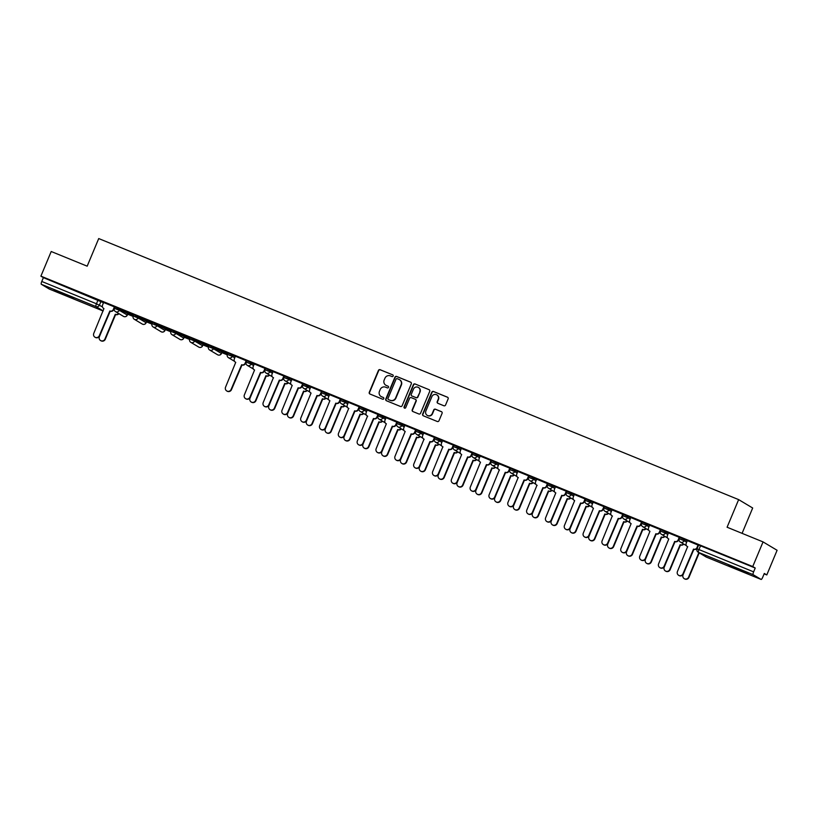<?xml version="1.0" encoding="UTF-8"?>
<svg xmlns="http://www.w3.org/2000/svg" width="818" height="818" viewBox="0 0 818 818"><rect width="100%" height="100%" fill="white"/><g stroke="black" fill="none" stroke-linecap="round" stroke-linejoin="round"><path stroke-width="1.23" d="M393.172 376.035A0.92 0.9 -59.1 0 0 392.701 374.849L380.114 369.716A1.319 1.278 -59.1 0 0 378.417 370.442L369.266 392.323A1.319 1.278 -59.1 0 0 369.94 394.02L382.527 399.153A0.92 0.9 -59.1 0 0 383.356 397.507A0.92 0.9 -59.1 0 0 383.243 397.456L381.607 396.791A4.223 4.09 -59.1 0 1 379.45 391.352L380.206 389.532A4.223 4.09 -59.1 0 1 385.626 387.19L387.262 387.855A0.92 0.9 -59.1 0 0 388.09 386.208A0.92 0.9 -59.1 0 0 387.967 386.147L386.341 385.482A4.223 4.09 -59.1 0 1 384.174 380.053L384.941 378.223A4.223 4.09 -59.1 0 1 390.36 375.881L391.986 376.546A0.92 0.9 -59.1 0 0 393.172 376.035M61.8 292.977L54.325 290.237L57.925 292.067L73.651 298.325L61.8 292.977M736.231 568.111L728.756 565.381L732.355 567.201L748.081 573.469L736.231 568.111M443.877 405.759A1.319 1.278 -59.1 0 0 445.565 405.022L448.131 398.887A1.319 1.278 -59.1 0 0 447.456 397.19L433.479 391.485A1.319 1.278 -59.1 0 0 431.792 392.211L422.64 414.092A1.319 1.278 -59.1 0 0 423.315 415.789L437.293 421.495A1.319 1.278 -59.1 0 0 438.98 420.759L442.088 413.346A1.319 1.278 -59.1 0 0 441.413 411.648L435.432 409.204A1.319 1.278 -59.1 0 0 433.734 409.941L432.201 413.622A3.528 3.425 -59.1 0 1 427.221 415.35A3.528 3.425 -59.1 0 1 425.861 411.035L431.884 396.628A3.528 3.425 -59.1 0 1 436.863 394.9A3.528 3.425 -59.1 0 1 438.223 399.215L437.221 401.618A1.319 1.278 -59.1 0 0 437.896 403.315L443.877 405.759M40.9 276.147L51.207 251.504L87.178 266.177L98.722 238.559L738.644 499.614L727.09 527.232L763.051 541.905L752.744 566.547L40.9 276.147L43.385 277.629L41.779 281.464L96.452 303.775L102.454 306.893M411.29 383.857A1.319 1.278 -59.1 0 0 410.616 382.159L396.638 376.454A1.319 1.278 -59.1 0 0 394.941 377.19L385.789 399.061A1.319 1.278 -59.1 0 0 386.464 400.759L400.452 406.464A1.319 1.278 -59.1 0 0 402.139 405.728L411.29 383.857M415.063 383.969L429.041 389.675A1.319 1.278 -59.1 0 1 429.716 391.372L420.564 413.243A1.319 1.278 -59.1 0 1 418.867 413.98L412.885 411.536A1.319 1.278 -59.1 0 1 412.211 409.838L415.922 400.963A1.319 1.278 -59.1 0 0 415.247 399.266L411.28 397.65A1.319 1.278 -59.1 0 0 409.583 398.386L405.718 407.62A0.92 0.9 -59.1 0 1 404.419 408.07A0.92 0.9 -59.1 0 1 404.061 406.945L413.366 384.695A1.319 1.278 -59.1 0 1 415.063 383.969L429.041 389.675M763.051 541.905L777.1 550.289L766.793 574.931L764.135 573.847M127.68 314.204L133.089 316.413M146.504 321.883L151.913 324.092M165.338 329.562L170.737 331.771M184.162 337.251L189.571 339.45M202.997 344.93L208.396 347.139M221.821 352.609L227.23 354.818M742.079 533.346L752.683 508.009L738.644 499.614M752.744 566.547L755.229 568.029L753.623 571.864A2.689 0.644 112.2 0 0 753.153 574.676L761.098 579.43A2.689 0.644 112.2 0 0 761.129 579.441A2.689 0.644 112.2 0 0 762.703 577.283L764.309 573.449L766.793 574.931M43.385 277.629L103.549 302.752M49.254 289.03L103.129 311.004L49.274 289.04A2.689 0.644 -67.8 0 1 49.274 289.04A2.689 0.644 -67.8 0 1 49.254 289.03L41.309 284.275A2.689 0.644 -67.8 0 1 41.779 281.464M113.671 309.705L114.418 306.893L103.559 302.466L102.557 305.104A2.689 2.607 -59.1 0 0 103.937 308.57L93.763 333.407A3.088 2.996 -59.1 0 0 94.949 337.19A3.088 2.996 -59.1 0 0 99.315 335.666L109.847 310.983A2.689 2.607 -59.1 0 0 113.303 309.49L113.671 309.705A2.689 2.607 120.9 0 1 110.215 311.198L99.673 335.891A3.088 2.996 120.9 0 1 95.317 337.405L94.949 337.19M122.812 310.4L133.671 314.828L122.833 310.329M133.344 315.676L128.457 313.683M141.637 318.079L152.496 322.507L141.667 318.008M152.179 323.355L147.281 321.362M160.461 325.758L171.33 330.186L160.492 325.687M171.003 331.045L166.115 329.041M179.295 333.437L190.154 337.875L179.326 333.366M189.827 338.724L184.94 336.73M198.12 341.116L208.989 345.554L198.15 341.055M208.662 346.403L203.764 344.409M216.954 348.805L227.813 353.233L216.974 348.734M227.486 354.082L222.598 352.088M246.545 360.881L235.359 356.229L234.357 358.867A2.689 2.607 -59.1 0 0 235.737 362.333L225.553 387.17A3.088 2.996 -59.1 0 0 226.75 390.953A3.088 2.996 -59.1 0 0 231.105 389.44L241.647 364.746A2.689 2.607 -59.1 0 0 245.103 363.253L245.461 363.468A2.689 2.607 120.9 0 1 242.016 364.961L231.474 389.654A3.088 2.996 120.9 0 1 227.118 391.178L226.75 390.953M254.275 363.949L253.181 366.556A2.689 2.607 -59.1 0 0 254.562 370.012L244.388 394.849A3.088 2.996 -59.1 0 0 245.574 398.642A3.088 2.996 -59.1 0 0 249.94 397.119L260.482 372.425A2.689 2.607 -59.1 0 0 263.928 370.932L265.472 368.591L254.265 363.959M283.12 378.836L283.877 376.024L273.007 371.597L272.016 374.235A2.689 2.607 -59.1 0 0 273.396 377.691L263.212 402.538A3.088 2.996 -59.1 0 0 264.408 406.321A3.088 2.996 -59.1 0 0 268.764 404.798L279.306 380.104A2.689 2.607 -59.1 0 0 282.752 378.611L283.12 378.836A2.689 2.607 120.9 0 1 279.674 380.329L269.132 405.012A3.088 2.996 120.9 0 1 264.766 406.536L264.408 406.321M291.934 379.307L290.84 381.914A2.689 2.607 -59.1 0 0 292.22 385.38L282.036 410.217A3.088 2.996 -59.1 0 0 283.233 414A3.088 2.996 -59.1 0 0 287.588 412.476L298.13 387.793A2.689 2.607 -59.1 0 0 301.586 386.3L303.12 383.959L291.924 379.327M321.863 391.597L310.666 386.955L309.674 389.593A2.689 2.607 -59.1 0 0 311.044 393.059L300.871 417.896A3.088 2.996 -59.1 0 0 302.057 421.679A3.088 2.996 -59.1 0 0 306.423 420.166L316.965 395.472A2.689 2.607 -59.1 0 0 320.411 393.979L320.779 394.194A2.689 2.607 120.9 0 1 317.323 395.687L306.791 420.38A3.088 2.996 120.9 0 1 302.425 421.904L302.057 421.679M339.603 401.873L340.36 399.072L329.501 394.634L328.499 397.272A2.689 2.607 -59.1 0 0 329.879 400.738L319.695 425.575A3.088 2.996 -59.1 0 0 320.891 429.358A3.088 2.996 -59.1 0 0 325.247 427.845L335.789 403.151A2.689 2.607 -59.1 0 0 339.235 401.658L339.603 401.873A2.689 2.607 120.9 0 1 336.157 403.366L325.615 428.059A3.088 2.996 120.9 0 1 321.249 429.583L320.891 429.358M358.437 409.562L359.184 406.75L348.325 402.313L347.323 404.961A2.689 2.607 -59.1 0 0 348.703 408.417L338.529 433.254A3.088 2.996 -59.1 0 0 339.715 437.047A3.088 2.996 -59.1 0 0 344.081 435.524L354.613 410.83A2.689 2.607 -59.1 0 0 358.069 409.337L358.437 409.562A2.689 2.607 120.9 0 1 354.981 411.055L344.439 435.738A3.088 2.996 120.9 0 1 340.084 437.262L339.715 437.047M378.345 414.644L367.149 410.002L366.157 412.64A2.689 2.607 -59.1 0 0 367.527 416.096L357.354 440.943A3.088 2.996 -59.1 0 0 358.55 444.726A3.088 2.996 -59.1 0 0 362.906 443.203L373.448 418.509A2.689 2.607 -59.1 0 0 376.894 417.016L377.262 417.241A2.689 2.607 120.9 0 1 373.816 418.734L363.274 443.428A3.088 2.996 120.9 0 1 358.908 444.941L358.55 444.726M397.17 422.323L386.065 417.732M414.92 432.599L415.667 429.787L404.808 425.36L403.806 427.998A2.689 2.607 -59.1 0 0 405.186 431.464L395.012 456.301A3.088 2.996 -59.1 0 0 396.198 460.084A3.088 2.996 -59.1 0 0 400.564 458.571L411.106 433.877A2.689 2.607 -59.1 0 0 414.552 432.385L414.92 432.599A2.689 2.607 120.9 0 1 411.464 434.092L400.922 458.786A3.088 2.996 120.9 0 1 396.566 460.309L396.198 460.084M433.744 440.278L434.501 437.477L423.642 433.039L422.64 435.687A2.689 2.607 -59.1 0 0 424.021 439.143L413.836 463.98A3.088 2.996 -59.1 0 0 415.033 467.763A3.088 2.996 -59.1 0 0 419.389 466.25L429.931 441.556A2.689 2.607 -59.1 0 0 433.376 440.064L433.744 440.278A2.689 2.607 120.9 0 1 430.299 441.771L419.757 466.464A3.088 2.996 120.9 0 1 415.391 467.988L415.033 467.763M452.569 447.967L453.325 445.156L442.466 440.718L441.464 443.366A2.689 2.607 -59.1 0 0 442.845 446.822L432.661 471.659A3.088 2.996 -59.1 0 0 433.857 475.452A3.088 2.996 -59.1 0 0 438.213 473.929L448.755 449.235A2.689 2.607 -59.1 0 0 452.211 447.743L452.569 447.967A2.689 2.607 120.9 0 1 449.123 449.46L438.581 474.143A3.088 2.996 120.9 0 1 434.225 475.667L433.857 475.452M472.487 453.049L461.383 448.458M490.227 463.325L490.984 460.514L480.125 456.086L479.123 458.724A2.689 2.607 -59.1 0 0 480.503 462.19L470.319 487.027A3.088 2.996 -59.1 0 0 471.516 490.81A3.088 2.996 -59.1 0 0 475.871 489.287L486.413 464.604A2.689 2.607 -59.1 0 0 489.859 463.111L490.227 463.325A2.689 2.607 120.9 0 1 486.782 464.818L476.24 489.512A3.088 2.996 120.9 0 1 471.884 491.025L471.516 490.81M509.062 471.004L509.808 468.193L498.949 463.765L497.947 466.403A2.689 2.607 -59.1 0 0 499.328 469.869L489.154 494.706A3.088 2.996 -59.1 0 0 490.34 498.489A3.088 2.996 -59.1 0 0 494.706 496.976L505.238 472.283A2.689 2.607 -59.1 0 0 508.694 470.79L509.062 471.004A2.689 2.607 120.9 0 1 505.606 472.497L495.064 497.191A3.088 2.996 120.9 0 1 490.708 498.714L490.34 498.489M527.886 478.683L528.643 475.882L517.774 471.444L516.782 474.092A2.689 2.607 -59.1 0 0 518.152 477.548L507.978 502.385A3.088 2.996 -59.1 0 0 509.174 506.168A3.088 2.996 -59.1 0 0 513.53 504.655L524.072 479.961A2.689 2.607 -59.1 0 0 527.518 478.469L527.886 478.683A2.689 2.607 120.9 0 1 524.44 480.176L513.898 504.87A3.088 2.996 120.9 0 1 509.532 506.393L509.174 506.168M547.804 483.775L536.69 479.174M565.545 494.052L566.301 491.24L555.432 486.812L554.43 489.45A2.689 2.607 -59.1 0 0 555.811 492.906L545.637 517.753A3.088 2.996 -59.1 0 0 546.823 521.536A3.088 2.996 -59.1 0 0 551.189 520.013L561.731 495.319A2.689 2.607 -59.1 0 0 565.177 493.837L565.545 494.052A2.689 2.607 120.9 0 1 562.089 495.544L551.547 520.238A3.088 2.996 120.9 0 1 547.191 521.751L546.823 521.536M585.453 499.133L574.267 494.491L573.265 497.129A2.689 2.607 -59.1 0 0 574.645 500.596L564.461 525.432A3.088 2.996 -59.1 0 0 565.657 529.215A3.088 2.996 -59.1 0 0 570.013 527.692L580.555 503.009A2.689 2.607 -59.1 0 0 584.001 501.516L584.369 501.731A2.689 2.607 120.9 0 1 580.923 503.223L570.381 527.917A3.088 2.996 120.9 0 1 566.015 529.43L565.657 529.215M593.183 502.211L592.089 504.808A2.689 2.607 -59.1 0 0 593.469 508.275L583.295 533.111A3.088 2.996 -59.1 0 0 584.481 536.894A3.088 2.996 -59.1 0 0 588.837 535.381L599.379 510.688A2.689 2.607 -59.1 0 0 602.835 509.195L604.369 506.853L593.173 502.221M623.111 514.502L612.007 509.9M641.936 522.181L630.75 517.528L629.748 520.176A2.689 2.607 -59.1 0 0 631.128 523.632L620.944 548.479A3.088 2.996 -59.1 0 0 622.14 552.262A3.088 2.996 -59.1 0 0 626.496 550.739L637.038 526.046A2.689 2.607 -59.1 0 0 640.494 524.553L640.852 524.778A2.689 2.607 120.9 0 1 637.406 526.271L626.864 550.954A3.088 2.996 120.9 0 1 622.508 552.477L622.14 552.262M659.686 532.457L660.433 529.645L649.574 525.217L648.572 527.855A2.689 2.607 -59.1 0 0 649.952 531.311L639.778 556.158A3.088 2.996 -59.1 0 0 640.964 559.941A3.088 2.996 -59.1 0 0 645.33 558.418L655.862 533.725A2.689 2.607 -59.1 0 0 659.318 532.242L659.686 532.457A2.689 2.607 120.9 0 1 656.23 533.95L645.688 558.643A3.088 2.996 120.9 0 1 641.332 560.156L640.964 559.941M678.511 540.136L679.267 537.324L668.398 532.896L667.406 535.534A2.689 2.607 -59.1 0 0 668.776 539.001L658.602 563.837A3.088 2.996 -59.1 0 0 659.799 567.62A3.088 2.996 -59.1 0 0 664.155 566.097L674.697 541.414A2.689 2.607 -59.1 0 0 678.142 539.921L678.511 540.136A2.689 2.607 120.9 0 1 675.065 541.628L664.523 566.322A3.088 2.996 120.9 0 1 660.157 567.835L659.799 567.62M687.325 540.616L686.23 543.213A2.689 2.607 -59.1 0 0 687.611 546.68L677.427 571.516A3.088 2.996 -59.1 0 0 678.623 575.299A3.088 2.996 -59.1 0 0 682.979 573.786L693.521 549.093A2.689 2.607 -59.1 0 0 696.977 547.6L698.511 545.258L687.314 540.626M679.881 537.395L687.212 540.862M661.046 529.716L668.388 533.183M642.222 522.037L649.564 525.504M623.398 514.348L630.729 517.825M604.563 506.669L611.905 510.135M585.739 498.99L593.07 502.456M566.915 491.311L574.246 494.778M548.08 483.632L555.422 487.099M529.256 475.943L536.588 479.42M510.422 468.264L517.763 471.73M491.598 460.585L498.939 464.051M472.773 452.906L480.105 456.372M453.939 445.227L461.28 448.693M435.115 437.538L442.446 441.014M416.29 429.859L423.622 433.325M397.456 422.18L404.798 425.646M378.632 414.501L385.963 417.967M359.797 406.822L367.139 410.288M340.973 399.133L348.315 402.609M322.149 391.454L329.48 394.92M303.314 383.775L310.656 387.241M284.49 376.096L291.821 379.562M265.656 368.417L272.997 371.883M246.832 360.728L254.173 364.204M228.007 353.049L235.339 356.515M209.173 345.37L221.954 352.088L221.453 353.499L221.954 352.088M190.349 337.691L203.13 344.409L202.619 345.82L203.191 344.46M171.524 330.012L184.295 336.73L183.794 338.141L184.295 336.73M152.69 322.323L165.471 329.041L164.96 330.462L165.471 329.041M133.866 314.644L146.637 321.362L146.136 322.773L146.637 321.362M115.031 306.965L127.812 313.683L127.311 315.094L127.874 313.734M128.426 313.754L133.314 315.748M147.25 321.433L152.148 323.427M166.085 329.112L170.972 331.106M184.909 336.791L189.807 338.785M203.743 344.48L208.631 346.474M222.568 352.159L227.455 354.153M755.229 568.029L698.705 545.074M385.943 385.298A4.223 4.09 -59.1 0 0 386.617 385.656L386.341 385.482M387.967 386.147L386.617 385.656M381.219 396.597A4.223 4.09 -59.1 0 0 381.894 396.955L381.607 396.791M383.243 397.456L381.894 396.955M392.701 374.849L380.39 369.879A1.319 1.278 -59.1 0 0 378.693 370.615L369.542 392.487A1.319 1.278 -59.1 0 0 369.92 394.01M410.922 382.333A1.319 1.278 -59.1 0 0 410.902 382.323L396.914 376.617A1.319 1.278 -59.1 0 0 395.227 377.354L386.076 399.235A1.319 1.278 -59.1 0 0 386.444 400.748M397.231 378.683A0.92 0.9 -59.1 0 0 396.045 379.194L388.008 398.407A0.92 0.9 -59.1 0 0 388.478 399.593L390.196 400.288A4.223 4.09 -59.1 0 0 395.615 397.947L401.106 384.818A4.223 4.09 -59.1 0 0 398.949 379.388L397.231 378.683M399.624 379.746A4.223 4.09 -59.1 0 1 401.393 384.992L395.902 398.121A4.223 4.09 -59.1 0 1 390.483 400.462L388.765 399.757M415.544 399.45A1.319 1.278 -59.1 0 1 416.198 401.137L412.487 410.012A1.319 1.278 -59.1 0 0 412.865 411.526M415.339 384.133A1.319 1.278 -59.1 0 0 413.642 384.869L404.337 407.108A0.92 0.9 -59.1 0 0 404.562 408.141M419.777 391.761A3.528 3.425 -59.1 0 0 418.417 387.435A3.528 3.425 -59.1 0 0 413.438 389.174L411.311 394.245A1.319 1.278 -59.1 0 0 412.272 396.116L415.953 397.568A1.319 1.278 -59.1 0 0 417.65 396.832L420.053 391.924A3.528 3.425 -59.1 0 0 418.55 387.527M420.053 391.924L417.926 397.006A1.319 1.278 -59.1 0 1 416.239 397.732L412.272 396.116M436.996 394.982A3.528 3.425 -59.1 0 1 438.499 399.378L437.497 401.781A1.319 1.278 -59.1 0 0 437.875 403.305M427.364 415.432A3.528 3.425 -59.1 0 0 432.477 413.785L432.201 413.622M441.71 411.822A1.319 1.278 -59.1 0 0 441.689 411.822L435.708 409.378A1.319 1.278 -59.1 0 0 434.01 410.104L432.477 413.785M447.456 397.19L447.743 397.354A1.319 1.278 -59.1 0 0 447.743 397.354L433.765 391.648A1.319 1.278 -59.1 0 0 432.068 392.384L422.916 414.266A1.319 1.278 -59.1 0 0 423.295 415.779M118.937 313.662A2.689 2.607 120.9 0 1 115.839 314.552L115.471 314.337A2.689 2.607 -59.1 0 0 118.569 313.447M109.684 311.975L99.377 336.76A3.088 2.996 -59.1 0 0 100.573 340.544A3.088 2.996 -59.1 0 0 104.929 339.03L115.287 314.255M115.655 314.48L105.297 339.245A3.088 2.996 120.9 0 1 100.931 340.758L100.573 340.544M114.387 306.883L113.303 309.49M269.562 375.114A2.689 2.607 120.9 0 1 266.464 376.004L266.095 375.779A2.689 2.607 -59.1 0 0 269.194 374.9M260.308 373.417L250.001 398.213A3.088 2.996 -59.1 0 0 251.198 401.996A3.088 2.996 -59.1 0 0 255.553 400.472L265.911 375.707M266.279 375.922L255.922 400.687A3.088 2.996 120.9 0 1 251.555 402.211L251.198 401.996M288.386 382.793A2.689 2.607 120.9 0 1 285.288 383.683L284.92 383.468A2.689 2.607 -59.1 0 0 288.028 382.579M279.132 381.106L268.836 405.892A3.088 2.996 -59.1 0 0 270.022 409.675A3.088 2.996 -59.1 0 0 274.378 408.151L284.746 383.386M285.104 383.611L274.746 408.376A3.088 2.996 120.9 0 1 270.39 409.89L270.022 409.675M307.22 390.483A2.689 2.607 120.9 0 1 304.112 391.362L303.754 391.147A2.689 2.607 -59.1 0 0 306.852 390.258M297.956 388.806L298.008 388.836A2.689 2.607 120.9 0 1 297.946 388.826L287.66 413.571A3.088 2.996 -59.1 0 0 288.846 417.354A3.088 2.996 -59.1 0 0 293.212 415.841L303.57 391.076M303.938 391.29L293.58 416.055A3.088 2.996 120.9 0 1 289.214 417.579L288.846 417.354M326.045 398.161A2.689 2.607 120.9 0 1 322.946 399.041L322.578 398.826A2.689 2.607 -59.1 0 0 325.676 397.937M316.771 396.505A2.689 2.607 120.9 0 0 316.822 396.536L306.484 421.25A3.088 2.996 -59.1 0 0 307.68 425.033A3.088 2.996 -59.1 0 0 312.036 423.519L322.394 398.755M322.762 398.969L312.404 423.734A3.088 2.996 120.9 0 1 308.049 425.258L307.68 425.033M344.869 405.84A2.689 2.607 120.9 0 1 341.771 406.72L341.403 406.505A2.689 2.607 -59.1 0 0 344.511 405.626M335.666 404.194L325.319 428.929A3.088 2.996 -59.1 0 0 326.505 432.722A3.088 2.996 -59.1 0 0 330.871 431.198L341.229 406.434M341.587 406.648L331.229 431.413A3.088 2.996 120.9 0 1 326.873 432.937L326.505 432.722M363.703 413.519A2.689 2.607 120.9 0 1 360.605 414.409L360.237 414.184A2.689 2.607 -59.1 0 0 363.335 413.305M354.45 411.822L344.143 436.618A3.088 2.996 -59.1 0 0 345.339 440.401A3.088 2.996 -59.1 0 0 349.695 438.877L360.053 414.113M360.421 414.327L350.063 439.092A3.088 2.996 120.9 0 1 345.697 440.616L345.339 440.401M382.527 421.198A2.689 2.607 120.9 0 1 379.429 422.088L379.061 421.873A2.689 2.607 -59.1 0 0 382.159 420.984M373.264 419.522L373.315 419.562A2.689 2.607 120.9 0 1 373.253 419.552L362.967 444.297A3.088 2.996 -59.1 0 0 364.163 448.08A3.088 2.996 -59.1 0 0 368.519 446.556L378.887 421.791M379.245 422.016L368.887 446.781A3.088 2.996 120.9 0 1 364.531 448.295L364.163 448.08M401.362 428.888A2.689 2.607 120.9 0 1 398.254 429.767L397.896 429.552A2.689 2.607 -59.1 0 0 400.994 428.663M392.088 427.231A2.689 2.607 120.9 0 0 392.139 427.262L381.801 451.976A3.088 2.996 -59.1 0 0 382.988 455.759A3.088 2.996 -59.1 0 0 387.354 454.246L397.712 429.481M398.08 429.695L387.712 454.46A3.088 2.996 120.9 0 1 383.356 455.984L382.988 455.759M420.186 436.567A2.689 2.607 120.9 0 1 417.088 437.446L416.72 437.231A2.689 2.607 -59.1 0 0 419.818 436.342M410.973 434.92L400.626 459.655A3.088 2.996 -59.1 0 0 401.822 463.438A3.088 2.996 -59.1 0 0 406.178 461.925L416.536 437.16M416.904 437.374L406.546 462.139A3.088 2.996 120.9 0 1 402.18 463.663L401.822 463.438M439.01 444.246A2.689 2.607 120.9 0 1 435.912 445.135L435.544 444.91A2.689 2.607 -59.1 0 0 438.652 444.031M429.757 442.548L419.46 467.334A3.088 2.996 -59.1 0 0 420.646 471.127A3.088 2.996 -59.1 0 0 425.012 469.604L435.37 444.839M435.728 445.053L425.37 469.818A3.088 2.996 120.9 0 1 421.014 471.342L420.646 471.127M457.845 451.925A2.689 2.607 120.9 0 1 454.736 452.814L454.379 452.589A2.689 2.607 -59.1 0 0 457.477 451.71M448.591 450.227L438.284 475.023A3.088 2.996 -59.1 0 0 439.471 478.806A3.088 2.996 -59.1 0 0 443.837 477.283L454.194 452.518M454.563 452.732L444.205 477.507A3.088 2.996 120.9 0 1 439.839 479.021L439.471 478.806M476.669 459.604A2.689 2.607 120.9 0 1 473.571 460.493L473.203 460.278A2.689 2.607 -59.1 0 0 476.301 459.389M467.415 457.916L457.109 482.702A3.088 2.996 -59.1 0 0 458.305 486.485A3.088 2.996 -59.1 0 0 462.661 484.962L473.019 460.197M473.387 460.422L463.029 485.186A3.088 2.996 120.9 0 1 458.673 486.7L458.305 486.485M495.493 467.293A2.689 2.607 120.9 0 1 492.395 468.172L492.037 467.957A2.689 2.607 -59.1 0 0 495.135 467.068M486.229 465.636A2.689 2.607 120.9 0 0 486.281 465.667L475.943 490.381A3.088 2.996 -59.1 0 0 477.129 494.164A3.088 2.996 -59.1 0 0 481.495 492.651L491.853 467.886M492.221 468.101L481.853 492.865A3.088 2.996 120.9 0 1 477.497 494.389L477.129 494.164M514.328 474.972A2.689 2.607 120.9 0 1 511.23 475.851L510.861 475.636A2.689 2.607 -59.1 0 0 513.96 474.747M505.074 473.274L494.767 498.06A3.088 2.996 -59.1 0 0 495.964 501.843A3.088 2.996 -59.1 0 0 500.319 500.33L510.677 475.565M511.046 475.779L500.688 500.544A3.088 2.996 120.9 0 1 496.321 502.068L495.964 501.843M246.555 360.861L245.461 363.468M246.187 360.646L245.103 363.253M264.296 371.157A2.689 2.607 120.9 0 1 260.84 372.64L250.298 397.333A3.088 2.996 120.9 0 1 245.942 398.857L245.574 398.642M265.012 368.325L263.928 370.932M273.396 377.691L273.56 377.793A2.689 2.607 120.9 0 1 273.416 377.742L273.048 377.527M283.846 376.014L282.752 378.611M301.944 386.515A2.689 2.607 120.9 0 1 298.498 388.008L287.956 412.701A3.088 2.996 120.9 0 1 283.601 414.215L283.233 414M302.67 383.693L301.586 386.3M321.873 391.587L320.779 394.194M321.505 391.372L320.411 393.979M340.329 399.051L339.235 401.658M348.703 408.417L348.877 408.519A2.689 2.607 120.9 0 1 348.724 408.468L348.366 408.254M359.153 406.74L358.069 409.337M378.356 414.634L377.262 417.241M367.527 416.096L367.701 416.198A2.689 2.607 120.9 0 1 367.558 416.147L367.19 415.933M377.988 414.419L376.894 417.016M386.076 417.712L384.981 420.319A2.689 2.607 -59.1 0 0 386.362 423.785L376.178 448.622A3.088 2.996 -59.1 0 0 377.374 452.405A3.088 2.996 -59.1 0 0 381.73 450.882L392.272 426.198A2.689 2.607 -59.1 0 0 395.728 424.706L396.086 424.92A2.689 2.607 120.9 0 1 392.64 426.413L382.098 451.107A3.088 2.996 120.9 0 1 377.742 452.62L377.374 452.405M397.18 422.313L396.086 424.92M396.812 422.098L395.728 424.706M415.646 429.777L414.552 432.385M424.021 439.143L424.184 439.246A2.689 2.607 120.9 0 1 424.041 439.194L423.673 438.969M434.47 437.456L433.376 440.064M442.845 446.822L443.019 446.925A2.689 2.607 120.9 0 1 442.865 446.873L442.507 446.659M453.295 445.145L452.211 447.743M461.383 448.438L460.299 451.045A2.689 2.607 -59.1 0 0 461.669 454.501L451.495 479.348A3.088 2.996 -59.1 0 0 452.681 483.131A3.088 2.996 -59.1 0 0 457.047 481.608L467.589 456.914A2.689 2.607 -59.1 0 0 471.035 455.421L471.403 455.646A2.689 2.607 120.9 0 1 467.947 457.139L457.415 481.833A3.088 2.996 120.9 0 1 453.049 483.346L452.681 483.131M472.497 453.039L471.403 455.646M472.129 452.824L471.035 455.421M490.953 460.503L489.859 463.111M499.328 469.869L499.501 469.972A2.689 2.607 120.9 0 1 499.348 469.921L498.99 469.696M509.778 468.182L508.694 470.79M533.152 482.651A2.689 2.607 120.9 0 1 530.054 483.54L529.686 483.315A2.689 2.607 -59.1 0 0 532.784 482.436M523.898 480.953L513.592 505.739A3.088 2.996 -59.1 0 0 514.788 509.532A3.088 2.996 -59.1 0 0 519.144 508.009L529.512 483.244M529.87 483.458L519.512 508.223A3.088 2.996 120.9 0 1 515.156 509.747L514.788 509.532M518.152 477.548L518.326 477.651A2.689 2.607 120.9 0 1 518.183 477.6L517.814 477.375M528.612 475.861L527.518 478.469M551.986 490.33A2.689 2.607 120.9 0 1 548.878 491.219L548.52 490.994A2.689 2.607 -59.1 0 0 551.618 490.115M542.774 488.683L532.426 513.428A3.088 2.996 -59.1 0 0 533.612 517.211A3.088 2.996 -59.1 0 0 537.978 515.688L548.336 490.923M548.704 491.137L538.346 515.913A3.088 2.996 120.9 0 1 533.98 517.426L533.612 517.211M536.7 479.164L535.606 481.771A2.689 2.607 -59.1 0 0 536.986 485.227L526.802 510.074A3.088 2.996 -59.1 0 0 527.999 513.857A3.088 2.996 -59.1 0 0 532.354 512.334L542.896 487.64A2.689 2.607 -59.1 0 0 546.352 486.148L546.71 486.373A2.689 2.607 120.9 0 1 543.264 487.865L532.722 512.549A3.088 2.996 120.9 0 1 528.367 514.072L527.999 513.857M547.804 483.755L546.71 486.373M536.986 485.227L537.15 485.33A2.689 2.607 120.9 0 1 537.007 485.279L536.639 485.064M547.436 483.55L546.352 486.148M570.811 498.009A2.689 2.607 120.9 0 1 567.712 498.898L567.344 498.683A2.689 2.607 -59.1 0 0 570.443 497.794M561.537 496.362A2.689 2.607 120.9 0 0 561.588 496.393L551.25 521.107A3.088 2.996 -59.1 0 0 552.447 524.89A3.088 2.996 -59.1 0 0 556.802 523.367L567.16 498.602M567.528 498.827L557.17 523.592A3.088 2.996 120.9 0 1 552.804 525.105L552.447 524.89M566.271 491.229L565.177 493.837M589.635 505.698A2.689 2.607 120.9 0 1 586.537 506.577L586.169 506.362A2.689 2.607 -59.1 0 0 589.277 505.473M580.381 504L570.085 528.786A3.088 2.996 -59.1 0 0 571.271 532.569A3.088 2.996 -59.1 0 0 575.637 531.056L585.995 506.291M586.353 506.506L575.995 531.271A3.088 2.996 120.9 0 1 571.639 532.794L571.271 532.569M585.463 499.123L584.369 501.731M585.095 498.908L584.001 501.516M608.469 513.377A2.689 2.607 120.9 0 1 605.371 514.256L605.003 514.041A2.689 2.607 -59.1 0 0 608.101 513.152M599.216 511.679L588.909 536.465A3.088 2.996 -59.1 0 0 590.105 540.248A3.088 2.996 -59.1 0 0 594.461 538.735L604.819 513.97M605.187 514.185L594.829 538.95A3.088 2.996 120.9 0 1 590.463 540.473L590.105 540.248M603.193 509.409A2.689 2.607 120.9 0 1 599.747 510.902L589.205 535.596A3.088 2.996 120.9 0 1 584.85 537.119L584.481 536.894M603.919 506.587L602.835 509.195M627.294 521.056A2.689 2.607 120.9 0 1 624.195 521.945L623.827 521.72A2.689 2.607 -59.1 0 0 626.925 520.841M618.081 519.41L607.733 544.154A3.088 2.996 -59.1 0 0 608.929 547.937A3.088 2.996 -59.1 0 0 613.285 546.414L623.643 521.649M624.011 521.864L613.653 546.629A3.088 2.996 120.9 0 1 609.298 548.152L608.929 547.937M612.007 509.89L610.923 512.497A2.689 2.607 -59.1 0 0 612.293 515.953L602.12 540.79A3.088 2.996 -59.1 0 0 603.306 544.573A3.088 2.996 -59.1 0 0 607.672 543.06L618.214 518.367A2.689 2.607 -59.1 0 0 621.66 516.874L622.028 517.088A2.689 2.607 120.9 0 1 618.572 518.581L608.04 543.275A3.088 2.996 120.9 0 1 603.674 544.798L603.306 544.573M623.122 514.481L622.028 517.088M612.293 515.953L612.467 516.056A2.689 2.607 120.9 0 1 612.324 516.005L611.956 515.78M622.754 514.266L621.66 516.874M646.118 528.735A2.689 2.607 120.9 0 1 643.02 529.624L642.662 529.399A2.689 2.607 -59.1 0 0 645.76 528.52M636.854 527.089A2.689 2.607 120.9 0 0 636.905 527.119L626.568 551.833A3.088 2.996 -59.1 0 0 627.754 555.616A3.088 2.996 -59.1 0 0 632.12 554.093L642.478 529.328M642.846 529.553L632.478 554.318A3.088 2.996 120.9 0 1 628.122 555.831L627.754 555.616M641.946 522.16L640.852 524.778M641.578 521.956L640.494 524.553M664.952 536.414A2.689 2.607 120.9 0 1 661.854 537.303L661.486 537.089A2.689 2.607 -59.1 0 0 664.584 536.199M655.739 534.778L645.392 559.512A3.088 2.996 -59.1 0 0 646.588 563.295A3.088 2.996 -59.1 0 0 650.944 561.772L661.302 537.007M661.67 537.232L651.312 561.997A3.088 2.996 120.9 0 1 646.946 563.51L646.588 563.295M660.402 529.635L659.318 532.242M683.776 544.103A2.689 2.607 120.9 0 1 680.678 544.982L680.31 544.768A2.689 2.607 -59.1 0 0 683.408 543.878M674.523 542.406L664.216 567.191A3.088 2.996 -59.1 0 0 665.412 570.974A3.088 2.996 -59.1 0 0 669.768 569.461L680.136 544.696M680.494 544.911L670.136 569.676A3.088 2.996 120.9 0 1 665.78 571.199L665.412 570.974M679.237 537.314L678.142 539.921M693.347 550.105L693.398 550.136A2.689 2.607 120.9 0 1 693.337 550.125L683.05 574.87A3.088 2.996 -59.1 0 0 684.237 578.653A3.088 2.996 -59.1 0 0 688.603 577.14L698.848 552.631M699.216 552.845L688.971 577.355A3.088 2.996 120.9 0 1 684.605 578.878L684.237 578.653M697.335 547.815A2.689 2.607 120.9 0 1 693.889 549.307L683.347 574.001A3.088 2.996 120.9 0 1 678.991 575.524L678.623 575.299M687.611 546.68L687.774 546.782A2.689 2.607 120.9 0 1 687.631 546.731L687.263 546.506M698.061 544.992L696.977 547.6M753.153 574.676L698.48 552.375L706.425 557.13L761.098 579.43M101.033 301.249L99.428 305.094A2.689 2.607 -59.1 0 1 95.982 306.586L41.309 284.275M103.18 310.881L95.982 306.586A2.689 0.644 -67.8 0 1 96.452 303.775L98.058 299.93M684.707 539.369L684.134 540.729L686.65 542.222M665.883 531.68L665.31 533.05L667.815 534.543M647.048 524.001L646.486 525.36L648.991 526.864M628.224 516.322L627.651 517.682L630.167 519.185M609.39 508.643L608.827 510.003L611.332 511.506M590.565 500.964L589.993 502.324L592.508 503.816M571.741 493.274L571.168 494.645L573.674 496.137M552.907 485.595L552.344 486.955L554.849 488.458M534.082 477.916L533.51 479.276L536.025 480.779M515.258 470.238L514.686 471.597L517.191 473.101M496.424 462.559L495.851 463.918L498.366 465.411M477.6 454.869L477.027 456.239L479.532 457.732M458.765 447.19L458.203 448.55L460.708 450.053M439.941 439.511L439.368 440.871L441.884 442.374M421.117 431.832L420.544 433.192L423.049 434.695M402.282 424.153L401.72 425.513L404.225 427.006M383.458 416.464L382.885 417.834L385.401 419.327M364.634 408.785L364.061 410.145L366.566 411.648M345.799 401.106L345.227 402.466L347.742 403.969M326.975 393.427L326.402 394.787L328.908 396.29M308.141 385.748L307.578 387.108L310.083 388.601M289.316 378.059L288.744 379.429L291.259 380.922M270.492 370.38L269.92 371.74L272.425 373.243M251.658 362.701L251.095 364.061L253.6 365.564M232.833 355.022L232.261 356.382L234.776 357.885M214.009 347.343L213.437 348.703L221.381 353.448A2.689 2.607 120.9 0 1 217.936 354.94A2.689 2.607 -59.1 0 1 217.588 354.767A2.689 2.689 0 0 0 221.453 353.499M195.175 339.654L194.602 341.024L202.557 345.769A2.689 2.607 120.9 0 1 199.101 347.261A2.689 2.607 -59.1 0 1 198.764 347.088A2.689 2.689 0 0 0 202.619 345.82M176.351 331.975L175.778 333.335L183.723 338.09A2.689 2.607 120.9 0 1 180.277 339.582A2.689 2.607 -59.1 0 1 179.94 339.409A2.689 2.689 0 0 0 183.794 338.141M157.516 324.296L156.954 325.656L164.899 330.411A2.689 2.607 120.9 0 1 161.453 331.893A2.689 2.607 -59.1 0 1 161.105 331.73A2.689 2.689 0 0 0 164.96 330.462M138.692 316.617L138.119 317.977L146.074 322.721A2.689 2.607 120.9 0 1 142.618 324.214A2.689 2.607 -59.1 0 1 142.281 324.051A2.689 2.689 0 0 0 146.136 322.773M119.868 308.938L119.295 310.298L127.24 315.042A2.689 2.607 120.9 0 1 123.794 316.535A2.689 2.607 -59.1 0 1 123.457 316.361A2.689 2.689 0 0 0 127.311 315.094M114.469 308.325L119.295 310.298A2.689 2.607 120.9 0 1 115.502 311.617A2.689 2.689 0 0 1 114.397 308.274L114.97 306.914M133.293 316.004L138.119 317.977A2.689 2.607 120.9 0 1 134.326 319.296A2.689 2.689 0 0 1 133.232 315.952L133.804 314.593M152.117 323.693L156.954 325.656A2.689 2.607 120.9 0 1 153.16 326.975A2.689 2.689 0 0 1 152.056 323.631L152.629 322.272M170.952 331.372L175.778 333.335A2.689 2.607 120.9 0 1 171.984 334.664A2.689 2.689 0 0 1 170.89 331.321L171.453 329.951M189.776 339.051L194.602 341.024A2.689 2.607 120.9 0 1 190.819 342.343A2.689 2.689 0 0 1 189.715 339L190.287 337.64M208.61 346.73L213.437 348.703A2.689 2.607 120.9 0 1 209.643 350.022A2.689 2.689 0 0 1 208.539 346.679L209.111 345.319M227.435 354.409L232.261 356.382A2.689 2.607 120.9 0 1 228.467 357.701A2.689 2.689 0 0 1 227.373 354.358L227.936 352.998M246.259 362.098L251.095 364.061A2.689 2.607 120.9 0 1 247.302 365.38A2.689 2.689 0 0 1 246.198 362.037L246.77 360.677M265.093 369.777L269.92 371.74A2.689 2.607 120.9 0 1 266.126 373.069A2.689 2.689 0 0 1 265.022 369.726L265.594 368.356M283.918 377.456L288.744 379.429A2.689 2.607 120.9 0 1 284.961 380.748A2.689 2.689 0 0 1 283.856 377.405L284.429 376.045M302.752 385.135L307.578 387.108A2.689 2.607 120.9 0 1 303.785 388.427A2.689 2.689 0 0 1 302.68 385.084L303.253 383.724M321.576 392.814L326.402 394.787A2.689 2.607 120.9 0 1 322.609 396.106A2.689 2.689 0 0 1 321.515 392.763L322.077 391.403M340.4 400.503L345.227 402.466A2.689 2.607 120.9 0 1 341.443 403.785A2.689 2.689 0 0 1 340.339 400.442L340.912 399.082M359.235 408.182L364.061 410.145A2.689 2.607 120.9 0 1 360.268 411.474A2.689 2.689 0 0 1 359.163 408.131L359.736 406.761M378.059 415.861L382.885 417.834A2.689 2.607 120.9 0 1 379.092 419.153A2.689 2.689 0 0 1 377.998 415.81L378.56 414.45M396.883 423.54L401.72 425.513A2.689 2.607 120.9 0 1 397.926 426.832A2.689 2.689 0 0 1 396.822 423.489L397.395 422.129M415.718 431.219L420.544 433.192A2.689 2.607 120.9 0 1 416.751 434.511A2.689 2.689 0 0 1 415.656 431.168L416.219 429.808M434.542 438.908L439.368 440.871A2.689 2.607 120.9 0 1 435.585 442.19A2.689 2.689 0 0 1 434.481 438.847L435.053 437.487M453.376 446.587L458.203 448.55A2.689 2.607 120.9 0 1 454.409 449.88A2.689 2.689 0 0 1 453.305 446.536L453.878 445.166M472.201 454.266L477.027 456.239A2.689 2.607 120.9 0 1 473.233 457.559A2.689 2.689 0 0 1 472.139 454.215L472.702 452.855M491.025 461.945L495.851 463.918A2.689 2.607 120.9 0 1 492.068 465.238A2.689 2.689 0 0 1 490.964 461.894L491.536 460.534M509.859 469.624L514.686 471.597A2.689 2.607 120.9 0 1 510.892 472.916A2.689 2.689 0 0 1 509.788 469.573L510.36 468.213M528.684 477.313L533.51 479.276A2.689 2.607 120.9 0 1 529.716 480.595A2.689 2.689 0 0 1 528.622 477.262L529.195 475.892M547.508 484.992L552.344 486.955A2.689 2.607 120.9 0 1 548.551 488.285A2.689 2.689 0 0 1 547.447 484.941L548.019 483.571M566.342 492.671L571.168 494.645A2.689 2.607 120.9 0 1 567.375 495.964A2.689 2.689 0 0 1 566.281 492.62L566.843 491.26M585.167 500.35L589.993 502.324A2.689 2.607 120.9 0 1 586.209 503.643A2.689 2.689 0 0 1 585.105 500.299L585.678 498.939M604.001 508.029L608.827 510.003A2.689 2.607 120.9 0 1 605.034 511.322A2.689 2.689 0 0 1 603.929 507.978L604.502 506.618M622.825 515.718L627.651 517.682A2.689 2.607 120.9 0 1 623.858 519.001A2.689 2.689 0 0 1 622.764 515.667L623.326 514.297M641.649 523.397L646.486 525.36A2.689 2.607 120.9 0 1 642.692 526.69A2.689 2.689 0 0 1 641.588 523.346L642.161 521.986M660.484 531.076L665.31 533.05A2.689 2.607 120.9 0 1 661.517 534.369A2.689 2.689 0 0 1 660.412 531.025L660.985 529.665M679.308 538.755L684.134 540.729A2.689 2.607 120.9 0 1 680.341 542.048A2.689 2.689 0 0 1 679.247 538.704L679.819 537.344M700.556 545.729L698.95 549.563L753.623 571.864M697.1 548.919L698.95 549.563A2.689 0.644 -67.8 0 0 698.48 552.375A2.689 2.607 120.9 0 1 698.143 552.201L706.087 556.956A2.689 2.689 0 0 0 706.445 557.14A2.689 0.644 112.2 0 0 706.476 557.14M761.129 579.441L706.445 557.14A2.689 0.644 112.2 0 1 706.425 557.13A2.689 2.607 120.9 0 1 706.087 556.956M123.457 316.361L115.502 311.617M142.281 324.051L134.326 319.296M161.105 331.73L153.16 326.975M179.94 339.409L171.984 334.664M198.764 347.088L190.819 342.343M217.588 354.767L209.643 350.022M234.541 361.331L228.467 357.701M253.376 369.01L247.302 365.38M272.2 376.689L266.126 373.069M291.024 384.378L284.961 380.748M309.858 392.057L303.785 388.427M328.683 399.736L322.609 396.106M347.517 407.415L341.443 403.785M366.341 415.094L360.268 411.474M385.166 422.783L379.092 419.153M404 430.462L397.926 426.832M422.824 438.141L416.751 434.511M441.648 445.82L435.585 442.19M460.483 453.499L454.409 449.88M479.307 461.188L473.233 457.559M498.142 468.867L492.068 465.238M516.966 476.546L510.892 472.916M535.79 484.225L529.716 480.595M554.624 491.904L548.551 488.285M573.449 499.594L567.375 495.964M592.273 507.272L586.209 503.643M611.107 514.951L605.034 511.322M629.932 522.63L623.858 519.001M648.766 530.309L642.692 526.69M667.59 537.999L661.517 534.369M686.414 545.678L680.341 542.048M698.644 545.023L697.038 548.868A2.689 2.689 0 0 0 698.143 552.201"/></g></svg>
